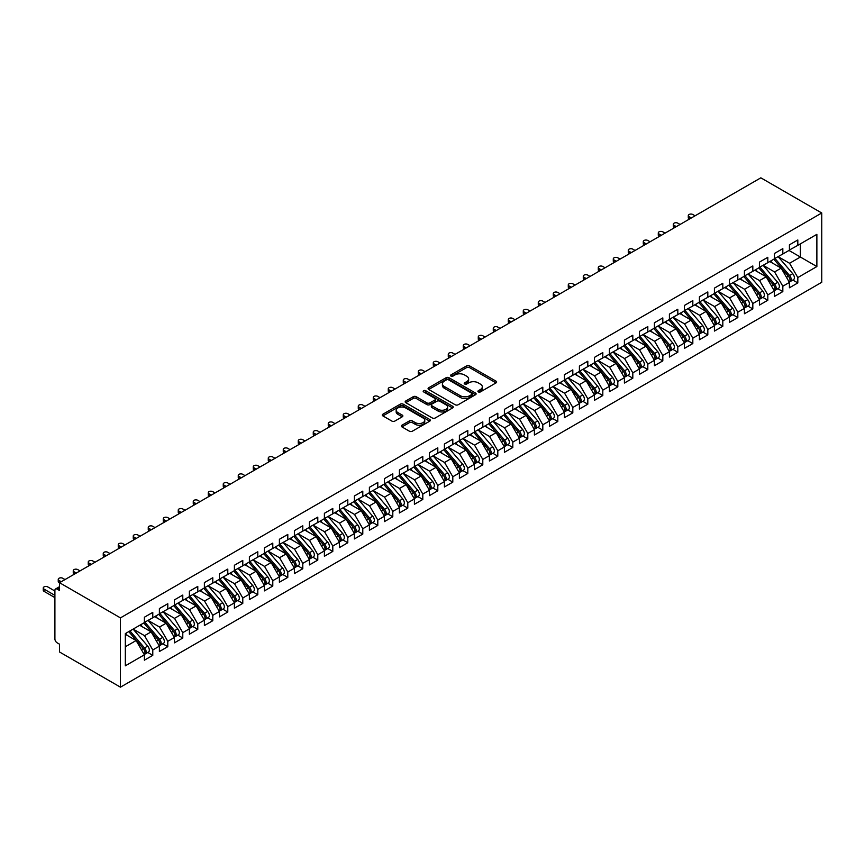 <?xml version="1.0" encoding="UTF-8"?>
<svg xmlns="http://www.w3.org/2000/svg" width="865" height="865" viewBox="0 0 865 865"><rect width="100%" height="100%" fill="white"/><g stroke="black" fill="none" stroke-linecap="round" stroke-linejoin="round"><path stroke-width="1.3" d="M478.345 391.91A1.46 0.843 0 0 0 480.41 391.91L496.056 382.871A2.087 1.2 0 0 0 496.661 382.027A2.087 1.2 0 0 0 496.056 381.173L469.544 365.873A2.087 1.2 0 0 0 466.603 365.873L450.957 374.902A1.46 0.843 0 0 0 450.535 375.496A1.46 0.843 0 0 0 450.957 376.091A1.46 0.843 0 0 0 453.022 376.091L455.044 374.923A6.661 3.849 0 0 1 464.473 374.923L466.678 376.199A6.661 3.849 0 0 1 468.625 378.924A6.661 3.849 0 0 1 466.678 381.638L464.656 382.806A1.46 0.843 0 0 0 464.224 383.4A1.46 0.843 0 0 0 464.656 383.995A1.46 0.843 0 0 0 466.711 383.995L468.743 382.827A6.661 3.849 0 0 1 478.161 382.827L480.367 384.103A6.661 3.849 0 0 1 482.324 386.828A6.661 3.849 0 0 1 480.367 389.542L478.345 390.721A1.46 0.843 0 0 0 477.923 391.315A1.46 0.843 0 0 0 478.345 391.91L478.345 390.721M401.966 425.212A2.087 1.2 0 0 0 401.349 426.056A2.087 1.2 0 0 0 401.966 426.91L409.394 431.203A2.087 1.2 0 0 0 412.346 431.203L429.721 421.168A2.087 1.2 0 0 0 430.327 420.325A2.087 1.2 0 0 0 429.721 419.471L403.22 404.171A2.087 1.2 0 0 0 400.268 404.171L382.892 414.205A2.087 1.2 0 0 0 382.287 415.049A2.087 1.2 0 0 0 382.892 415.903L391.877 421.082A2.087 1.2 0 0 0 394.818 421.082L402.257 416.789A2.087 1.2 0 0 0 402.863 415.946A2.087 1.2 0 0 0 402.257 415.092L397.803 412.519A5.568 3.211 0 0 1 396.17 410.248A5.568 3.211 0 0 1 399.608 407.274A5.568 3.211 0 0 1 405.685 407.977L423.126 418.044A5.568 3.211 0 0 1 424.758 420.325A5.568 3.211 0 0 1 421.32 423.288A5.568 3.211 0 0 1 415.254 422.596L412.346 420.92A2.087 1.2 0 0 0 409.394 420.92L401.966 425.212L401.966 426.91M760.843 177.833L821.75 212.995L120.451 617.88L59.555 582.718L760.843 177.833M455.195 404.766A2.087 1.2 0 0 0 458.136 404.766L475.512 394.732A2.087 1.2 0 0 0 476.118 393.878A2.087 1.2 0 0 0 475.512 393.034L449.011 377.735A2.087 1.2 0 0 0 446.059 377.735L428.683 387.758A2.087 1.2 0 0 0 428.078 388.612A2.087 1.2 0 0 0 428.683 389.466L455.195 404.766M424.185 392.223A1.46 0.843 0 0 1 425.667 392.429L452.59 407.966L435.236 417.979A2.087 1.2 0 0 1 432.295 417.979L405.793 402.679L405.793 400.982A2.087 1.2 0 0 0 405.177 401.836A2.087 1.2 0 0 0 405.793 402.679M405.793 400.982L413.232 396.689A2.087 1.2 0 0 1 416.173 396.689L426.921 402.895A2.087 1.2 0 0 0 429.862 402.895L434.803 400.041A2.087 1.2 0 0 0 435.409 399.197A2.087 1.2 0 0 0 434.803 398.343L423.612 391.888A1.46 0.843 0 0 1 423.18 391.294A1.46 0.843 0 0 1 424.077 390.515A1.46 0.843 0 0 1 425.667 390.699L452.611 406.247A2.087 1.2 0 0 1 453.228 407.101A2.087 1.2 0 0 1 452.611 407.956L452.611 406.247M59.555 582.718L59.555 590.514L57.155 589.13A3.179 1.838 -120 0 0 55.565 588.968A3.179 1.838 -120 0 0 54.906 590.427L54.906 638.932A3.179 1.838 -120 0 0 57.155 642.825L59.555 644.209L59.555 652.005L120.451 687.167L120.451 617.88M120.451 687.167L821.75 282.282L821.75 212.995M788.977 250.45L816.874 266.561L816.874 234.339L797.822 245.346L797.822 239.973L789.421 244.827L789.421 250.19L782.825 254.007L782.825 248.633L774.424 253.477L774.424 258.851L767.817 262.668L767.817 257.294L759.416 262.138L759.416 267.512L752.82 271.329L752.82 265.955L744.419 270.799L744.419 276.173L737.823 279.99L737.823 274.616L729.422 279.46L729.422 284.834L722.816 288.65L722.816 283.277L714.414 288.121L714.414 293.495L707.819 297.311L707.819 291.938L699.417 296.782L699.417 302.155L692.822 305.972L692.822 300.598L684.42 305.442L684.42 310.816L677.814 314.622L677.814 309.259L669.413 314.103L669.413 319.477L662.817 323.283L662.817 317.92L654.416 322.764L654.416 328.138L647.809 331.944L647.809 326.581L639.419 331.425L639.419 336.799L632.812 340.605L632.812 335.242L624.411 340.086L624.411 345.459L617.815 349.265L617.815 343.902L609.414 348.746L609.414 354.12L602.808 357.926L602.808 352.563L594.406 357.407L594.406 362.781L587.811 366.587L587.811 361.224L579.409 366.068L579.409 371.442L572.814 375.248L572.814 369.885L564.413 374.729L564.413 380.103L557.806 383.909L557.806 378.546L549.405 383.39L549.405 388.763L542.809 392.569L542.809 387.206L534.408 392.05L534.408 397.424L527.801 401.23L527.801 395.867L519.411 400.711L519.411 406.085L512.804 409.891L512.804 404.528L504.403 409.372L504.403 414.746L497.808 418.552L497.808 413.189L489.406 418.033L489.406 423.407L482.8 427.213L482.8 421.85L474.398 426.694L474.398 432.068L467.803 435.874L467.803 430.511L459.401 435.355L459.401 440.728L452.806 444.534L452.806 439.171L444.405 444.015L444.405 449.389L437.798 453.195L437.798 447.832L429.397 452.676L429.397 458.05L422.801 461.856L422.801 456.493L414.4 461.337L414.4 466.711L407.804 470.517L407.804 465.154L399.403 469.998L399.403 475.372L392.796 479.178L392.796 473.815L384.395 478.659L384.395 484.032L377.8 487.838L377.8 482.475L369.398 487.319L369.398 492.693L362.792 496.499L362.792 491.136L354.401 495.98L354.401 501.354L347.795 505.16L347.795 499.797L339.394 504.641L339.394 510.015L332.798 513.821L332.798 508.458L324.397 513.302L324.397 518.676L317.79 522.482L317.79 517.119L309.389 521.963L309.389 527.336L302.793 531.142L302.793 525.779L294.392 530.623L294.392 535.997L287.796 539.803L287.796 534.44L279.395 539.284L279.395 544.658L272.789 548.464L272.789 543.101L264.387 547.945L264.387 553.319L257.792 557.125L257.792 551.762L249.39 556.606L249.39 561.98L242.784 565.786L242.784 560.423L234.393 565.267L234.393 570.64L227.787 574.447L227.787 569.084L219.386 573.928L219.386 579.301L212.79 583.107L212.79 577.744L204.389 582.588L204.389 587.962L197.782 591.768L197.782 586.405L189.381 591.249L189.381 596.623L182.785 600.429L182.785 595.066L174.384 599.91L174.384 605.284L167.788 609.09L167.788 603.727L159.387 608.571L159.387 613.945L152.781 617.751L152.781 612.388L144.379 617.232L144.379 622.605L125.328 633.602L125.328 665.823L144.379 654.816L136.129 640.533L125.328 634.294M816.874 266.561L797.822 277.557L789.572 263.274L778.176 256.689L792.74 273.697L789.583 275.513A4.239 2.454 60 0 1 791.226 279.546A4.239 2.454 60 0 1 790.34 281.493A4.239 2.454 60 0 1 789.659 281.687M792.837 280.055L797.822 282.931L797.822 277.557M797.822 282.931L789.421 287.775L789.421 282.412L782.825 286.218L774.575 271.934L763.168 265.35L777.732 282.358L774.586 284.174A4.239 2.454 60 0 1 776.219 288.207A4.239 2.454 60 0 1 775.343 290.153A4.239 2.454 60 0 1 774.662 290.348M777.84 288.715L782.825 291.591L782.825 286.218M782.825 291.591L774.424 296.436L774.424 291.072L767.817 294.879L759.567 280.595L748.171 274.01M762.833 297.376L767.817 300.252L767.817 294.879M767.817 300.252L759.416 305.096L759.416 299.733L752.82 303.539L744.57 289.256L733.174 282.671M747.836 306.037L752.82 308.913L752.82 303.539M752.82 308.913L744.419 313.757L744.419 308.394L737.823 312.2L729.573 297.917L718.166 291.332L732.731 308.34L729.584 310.157A4.239 2.454 60 0 1 731.217 314.19A4.239 2.454 60 0 1 730.341 316.136A4.239 2.454 60 0 1 729.649 316.331M732.839 314.698L737.823 317.574L737.823 312.2M737.823 317.574L729.422 322.418L729.422 317.055L722.816 320.861L714.566 306.578L703.169 299.993M717.831 323.359L722.816 326.235L722.816 320.861M722.816 326.235L714.414 331.079L714.414 325.716L707.819 329.522L699.569 315.238L688.162 308.654L702.726 325.662L699.58 327.478A4.239 2.454 60 0 1 701.212 331.511A4.239 2.454 60 0 1 700.336 333.457A4.239 2.454 60 0 1 699.655 333.652M702.834 332.019L707.819 334.896L707.819 329.522M707.819 334.896L699.417 339.74L699.417 334.377L692.822 338.183L684.572 323.899L673.165 317.314M687.826 340.68L692.822 343.556L692.822 338.183M692.822 343.556L684.42 348.4L684.42 343.037L677.814 346.843L669.564 332.56L658.168 325.975L672.732 342.983L669.575 344.8A4.239 2.454 60 0 1 671.218 348.833A4.239 2.454 60 0 1 670.332 350.779A4.239 2.454 60 0 1 669.651 350.974M672.829 349.341L677.814 352.217L677.814 346.843M677.814 352.217L669.413 357.061L669.413 351.698L662.817 355.504L654.567 341.221L643.16 334.636M657.832 358.002L662.817 360.878L662.817 355.504M662.817 360.878L654.416 365.722L654.416 360.359L647.809 364.165L639.559 349.882L628.163 343.297L642.727 360.305L639.581 362.121A4.239 2.454 60 0 1 641.214 366.154A4.239 2.454 60 0 1 640.338 368.101A4.239 2.454 60 0 1 639.646 368.295M642.825 366.663L647.809 369.539L647.809 364.165M647.809 369.539L639.419 374.383L639.419 369.02L632.812 372.826L624.562 358.543L613.166 351.958M627.828 375.324L632.812 378.2L632.812 372.826M632.812 378.2L624.411 383.044L624.411 377.681L617.815 381.487L609.566 367.203L598.158 360.618M612.831 383.984L617.815 386.86L617.815 381.487M617.815 386.86L609.414 391.704L609.414 386.341L602.808 390.147L594.558 375.864L583.161 369.279M597.823 392.645L602.808 395.521L602.808 390.147M602.808 395.521L594.406 400.365L594.406 395.002L587.811 398.808L579.561 384.525L568.164 377.94L582.718 394.948L579.572 396.765A4.239 2.454 60 0 1 581.215 400.798A4.239 2.454 60 0 1 580.329 402.744A4.239 2.454 60 0 1 579.647 402.939M582.826 401.306L587.811 404.182L587.811 398.808M587.811 404.182L579.409 409.026L579.409 403.663L572.814 407.469L564.564 393.186L553.157 386.601M567.818 409.967L572.814 412.843L572.814 407.469M572.814 412.843L564.413 417.687L564.413 412.324L557.806 416.13L549.556 401.847L538.16 395.262L552.724 412.27L549.567 414.086A4.239 2.454 60 0 1 551.21 418.119A4.239 2.454 60 0 1 550.335 420.066A4.239 2.454 60 0 1 549.643 420.26M552.822 418.628L557.806 421.504L557.806 416.13M557.806 421.504L549.405 426.348L549.405 420.985L542.809 424.791L534.559 410.497L523.152 403.923M537.825 427.288L542.809 430.164L542.809 424.791M542.809 430.164L534.408 435.009L534.408 429.646L527.801 433.452L519.551 419.157L508.155 412.583L522.72 429.591L519.573 431.408A4.239 2.454 60 0 1 521.206 435.441A4.239 2.454 60 0 1 520.33 437.387A4.239 2.454 60 0 1 519.638 437.582M522.817 435.949L527.801 438.825L527.801 433.452M527.801 438.825L519.411 443.669L519.411 438.306L512.804 442.112L504.555 427.818L493.158 421.244L507.723 438.252L504.565 440.069A4.239 2.454 60 0 1 506.209 444.102A4.239 2.454 60 0 1 505.322 446.048A4.239 2.454 60 0 1 504.641 446.243M507.82 444.61L512.804 447.486L512.804 442.112M512.804 447.486L504.403 452.33L504.403 446.967L497.808 450.773L489.558 436.479L478.15 429.905L492.715 446.913L489.568 448.73A4.239 2.454 60 0 1 491.201 452.763A4.239 2.454 60 0 1 490.325 454.709A4.239 2.454 60 0 1 489.644 454.904M492.823 453.271L497.808 456.147L497.808 450.773M497.808 456.147L489.406 460.991L489.406 455.628L482.8 459.434L474.55 445.14L463.153 438.566L477.718 455.574L474.561 457.39A4.239 2.454 60 0 1 476.204 461.423A4.239 2.454 60 0 1 475.328 463.37A4.239 2.454 60 0 1 474.636 463.564M477.815 461.921L482.8 464.808L482.8 459.434M482.8 464.808L474.398 469.652L474.398 464.289L467.803 468.095L459.553 453.801L448.157 447.227M462.818 470.582L467.803 473.469L467.803 468.095M467.803 473.469L459.401 478.313L459.401 472.95L452.806 476.756L444.556 462.461L433.149 455.887L447.713 472.896L444.567 474.712A4.239 2.454 60 0 1 446.199 478.745A4.239 2.454 60 0 1 445.324 480.691A4.239 2.454 60 0 1 444.632 480.886M447.821 479.242L452.806 482.129L452.806 476.756M452.806 482.129L444.405 486.973L444.405 481.61L437.798 485.416L429.548 471.122L418.152 464.548M432.814 487.903L437.798 490.79L437.798 485.416M437.798 490.79L429.397 495.634L429.397 490.271L422.801 494.077L414.551 479.783L403.144 473.209L417.709 490.217L414.562 492.034A4.239 2.454 60 0 1 416.195 496.067A4.239 2.454 60 0 1 415.319 498.013A4.239 2.454 60 0 1 414.638 498.208M417.817 496.564L422.801 499.451L422.801 494.077M422.801 499.451L414.4 504.295L414.4 498.932L407.804 502.738L399.543 488.444L388.147 481.87M402.809 505.225L407.804 508.112L407.804 502.738M407.804 508.112L399.403 512.956L399.403 507.593L392.796 511.399L384.547 497.105L373.15 490.531M387.812 513.886L392.796 516.773L392.796 511.399M392.796 516.773L384.395 521.617L384.395 516.254L377.8 520.06L369.55 505.766L358.142 499.192M372.815 522.547L377.8 525.433L377.8 520.06M377.8 525.433L369.398 530.277L369.398 524.914L362.792 528.72L354.542 514.426L343.146 507.852L357.71 524.86L354.553 526.677A4.239 2.454 60 0 1 356.196 530.71A4.239 2.454 60 0 1 355.32 532.656A4.239 2.454 60 0 1 354.628 532.851M357.807 531.207L362.792 534.094L362.792 528.72M362.792 534.094L354.401 538.938L354.401 533.575L347.795 537.381L339.545 523.087L328.149 516.513M342.81 539.868L347.795 542.755L347.795 537.381M347.795 542.755L339.394 547.599L339.394 542.236L332.798 546.042L324.548 531.748L313.141 525.174L327.705 542.182L324.559 543.999A4.239 2.454 60 0 1 326.192 548.032A4.239 2.454 60 0 1 325.316 549.978A4.239 2.454 60 0 1 324.624 550.172M327.813 548.529L332.798 551.416L332.798 546.042M332.798 551.416L324.397 556.26L324.397 550.897L317.79 554.703L309.54 540.409L298.144 533.835M312.806 557.19L317.79 560.077L317.79 554.703M317.79 560.077L309.389 564.921L309.389 559.558L302.793 563.364L294.543 549.07L283.136 542.496L297.701 559.504L294.554 561.32A4.239 2.454 60 0 1 296.198 565.353A4.239 2.454 60 0 1 295.311 567.299A4.239 2.454 60 0 1 294.63 567.494M297.809 565.851L302.793 568.738L302.793 563.364M302.793 568.738L294.392 573.582L294.392 568.218L287.796 572.024L279.546 557.73L268.139 551.156M282.801 574.511L287.796 577.398L287.796 572.024M287.796 577.398L279.395 582.242L279.395 576.879L272.789 580.685L264.539 566.391L253.142 559.817L267.707 576.825L264.549 578.642A4.239 2.454 60 0 1 266.193 582.675A4.239 2.454 60 0 1 265.317 584.61A4.239 2.454 60 0 1 264.625 584.816M267.804 583.172L272.789 586.059L272.789 580.685M272.789 586.059L264.387 590.903L264.387 585.54L257.792 589.346L249.542 575.052L238.135 568.478L252.699 585.486L249.553 587.303A4.239 2.454 60 0 1 251.185 591.336A4.239 2.454 60 0 1 250.309 593.271A4.239 2.454 60 0 1 249.628 593.476M252.807 591.833L257.792 594.72L257.792 589.346M257.792 594.72L249.39 599.564L249.39 594.201L242.784 598.007L234.534 583.713L223.138 577.139M237.799 600.494L242.784 603.381L242.784 598.007M242.784 603.381L234.393 608.225L234.393 602.862L227.787 606.668L219.537 592.374L208.141 585.8L222.705 602.808L219.548 604.624A4.239 2.454 60 0 1 221.191 608.657A4.239 2.454 60 0 1 220.305 610.593A4.239 2.454 60 0 1 219.624 610.798M222.802 609.155L227.787 612.042L227.787 606.668M227.787 612.042L219.386 616.886L219.386 611.512L212.79 615.329L204.54 601.034L193.133 594.46L207.697 611.468L204.551 613.285A4.239 2.454 60 0 1 206.184 617.318A4.239 2.454 60 0 1 205.308 619.254A4.239 2.454 60 0 1 204.627 619.459M207.805 617.815L212.79 620.702L212.79 615.329M212.79 620.702L204.389 625.546L204.389 620.173L197.782 623.989L189.532 609.695L178.136 603.121L192.7 620.129L189.543 621.946A4.239 2.454 60 0 1 191.187 625.979A4.239 2.454 60 0 1 190.311 627.914A4.239 2.454 60 0 1 189.619 628.12M192.798 626.476L197.782 629.363L197.782 623.989M197.782 629.363L189.381 634.207L189.381 628.833L182.785 632.65L174.535 618.356L163.139 611.771M177.801 635.137L182.785 638.024L182.785 632.65M182.785 638.024L174.384 642.868L174.384 637.494L167.788 641.311L159.538 627.017L148.131 620.432M162.804 643.798L167.788 646.685L167.788 641.311M167.788 646.685L159.387 651.529L159.387 646.155L152.781 649.972L144.531 635.678L133.134 629.093M147.796 652.459L152.781 655.346L152.781 649.972M152.781 655.346L144.379 660.19L144.379 654.816M144.379 622.432L152.781 617.751M125.328 646.771L136.129 640.533M159.387 613.772L167.788 609.09M144.531 635.678L151.137 631.872L139.73 625.287M159.387 646.155L151.137 631.872M174.384 605.111L182.785 600.429M159.538 627.017L166.134 623.211L154.738 616.626M174.384 637.494L166.134 623.211M189.381 596.45L197.782 591.768M174.535 618.356L181.131 614.55L169.735 607.965M189.381 628.833L181.131 614.55M204.389 587.789L212.79 583.107M189.532 609.695L196.139 605.889L184.732 599.304M204.389 620.173L196.139 605.889M219.386 579.128L227.787 574.447M204.54 601.034L211.136 597.228L199.739 590.644M219.386 611.512L211.136 597.228M234.393 570.468L242.784 565.786M219.537 592.374L226.133 588.568L214.736 581.983M234.393 602.862L226.133 588.568M249.39 561.807L257.792 557.125M234.534 583.713L241.14 579.907L229.733 573.322M249.39 594.201L241.14 579.907M264.387 553.146L272.789 548.464M249.542 575.052L256.137 571.246L244.741 564.661M264.387 585.54L256.137 571.246M279.395 544.485L287.796 539.803M264.539 566.391L271.145 562.585L259.738 556M279.395 576.879L271.145 562.585M294.392 535.824L302.793 531.142M279.546 557.73L286.142 553.924L274.746 547.34M294.392 568.218L286.142 553.924M309.389 527.163L317.79 522.482M294.543 549.07L301.139 545.264L289.743 538.679M309.389 559.558L301.139 545.264M324.397 518.503L332.798 513.821M309.54 540.409L316.147 536.603L304.739 530.018M324.397 550.897L316.147 536.603M339.394 509.842L347.795 505.16M324.548 531.748L331.144 527.942L319.747 521.357M339.394 542.236L331.144 527.942M354.401 501.181L362.792 496.499M339.545 523.087L346.141 519.281L334.744 512.696M354.401 533.575L346.141 519.281M369.398 492.52L377.8 487.838M354.542 514.426L361.148 510.62L349.741 504.036M369.398 524.914L361.148 510.62M384.395 483.859L392.796 479.178M369.55 505.766L376.145 501.96L364.749 495.375M384.395 516.254L376.145 501.96M399.403 475.199L407.804 470.517M384.547 497.105L391.153 493.299L379.746 486.714M399.403 507.593L391.153 493.299M414.4 466.538L422.801 461.856M399.543 488.444L406.15 484.638L394.754 478.053M414.4 498.932L406.15 484.638M429.397 457.877L437.798 453.195M414.551 479.783L421.147 475.977L409.75 469.392M429.397 490.271L421.147 475.977M444.405 449.216L452.806 444.534M429.548 471.122L436.155 467.316L424.747 460.731M444.405 481.61L436.155 467.316M459.401 440.555L467.803 435.874M444.556 462.461L451.152 458.655L439.755 452.071M459.401 472.95L451.152 458.655M474.398 431.894L482.8 427.213M459.553 453.801L466.149 449.995L454.752 443.41M474.398 464.289L466.149 449.995M489.406 423.234L497.808 418.552M474.55 445.14L481.156 441.334L469.749 434.749M489.406 455.628L481.156 441.334M504.403 414.573L512.804 409.891M489.558 436.479L496.153 432.673L484.757 426.088M504.403 446.967L496.153 432.673M519.411 405.912L527.801 401.23M504.555 427.818L511.161 424.012L499.754 417.427M519.411 438.306L511.161 424.012M534.408 397.251L542.809 392.569M519.551 419.157L526.158 415.351L514.751 408.767M534.408 429.646L526.158 415.351M549.405 388.59L557.806 383.909M534.559 410.497L541.155 406.691L529.758 400.106M549.405 420.985L541.155 406.691M564.413 379.93L572.814 375.248M549.556 401.847L556.163 398.03L544.755 391.445M564.413 412.324L556.163 398.03M579.409 371.269L587.811 366.587M564.564 393.186L571.159 389.369L559.763 382.784M579.409 403.663L571.159 389.369M594.406 362.608L602.808 357.926M579.561 384.525L586.156 380.708L574.76 374.123M594.406 395.002L586.156 380.708M609.414 353.947L617.815 349.265M594.558 375.864L601.164 372.047L589.757 365.463M609.414 386.341L601.164 372.047M624.411 345.286L632.812 340.605M609.566 367.203L616.161 363.387L604.765 356.802M624.411 377.681L616.161 363.387M639.419 336.626L647.809 331.944M624.562 358.543L631.158 354.726L619.762 348.141M639.419 369.02L631.158 354.726M654.416 327.965L662.817 323.283M639.559 349.882L646.166 346.065L634.759 339.48M654.416 360.359L646.166 346.065M669.413 319.304L677.814 314.622M654.567 341.221L661.163 337.404L649.766 330.819M669.413 351.698L661.163 337.404M684.42 310.643L692.822 305.972M669.564 332.56L676.171 328.743L664.763 322.158M684.42 343.037L676.171 328.743M699.417 301.982L707.819 297.311M684.572 323.899L691.167 320.082L679.771 313.498M699.417 334.377L691.167 320.082M714.414 293.321L722.816 288.65M699.569 315.238L706.164 311.422L694.768 304.837M714.414 325.716L706.164 311.422M729.422 284.661L737.823 279.99M714.566 306.578L721.172 302.761L709.765 296.176M729.422 317.055L721.172 302.761M744.419 276L752.82 271.329M729.573 297.917L736.169 294.1L724.773 287.515M744.419 308.394L736.169 294.1M759.416 267.339L767.817 262.668M744.57 289.256L751.166 285.439L739.77 278.854M759.416 299.733L751.166 285.439M774.424 258.678L782.825 254.007M759.567 280.595L766.174 276.778L754.767 270.194M774.424 291.072L766.174 276.778M789.421 250.017L797.822 245.346M789.572 263.274L800.374 257.035L800.374 243.865L816.874 234.339M774.575 271.934L781.171 268.118L769.774 261.533M789.421 282.412L781.171 268.118M478.929 392.115L480.367 391.283A6.661 3.849 0 0 0 482.324 388.558L482.324 386.828M468.625 378.924L468.625 380.654A6.661 3.849 0 0 1 466.678 383.368L465.229 384.201M496.023 382.892L469.544 367.603A2.087 1.2 0 0 0 466.603 367.603L451.541 376.297M475.48 394.754L449.011 379.465A2.087 1.2 0 0 0 446.059 379.465L428.716 389.477M471.825 394.472A1.46 0.843 0 0 0 472.258 393.878A1.46 0.843 0 0 0 471.825 393.283L448.567 379.854A1.46 0.843 0 0 0 446.502 379.854L444.372 381.087A6.661 3.849 0 0 0 442.415 383.811A6.661 3.849 0 0 0 444.372 386.525L460.267 395.705A6.661 3.849 0 0 0 469.695 395.705L471.825 394.472L471.825 396.213A1.46 0.843 0 0 0 472.258 395.619L472.258 393.878M442.415 383.811L442.415 385.541A6.661 3.849 0 0 0 444.372 388.266L444.372 386.525M471.825 396.213L469.695 397.446A6.661 3.849 0 0 1 460.267 397.446L444.372 388.266M405.815 402.701L413.232 398.419L413.232 396.689M435.409 399.197L435.409 400.928A2.087 1.2 0 0 1 434.803 401.782L429.862 404.625A2.087 1.2 0 0 1 426.921 404.625L416.173 398.419A2.087 1.2 0 0 0 413.232 398.419M438.079 409.329A5.568 3.211 0 0 0 444.145 410.032A5.568 3.211 0 0 0 447.583 407.058A5.568 3.211 0 0 0 445.951 404.788L439.809 401.241A2.087 1.2 0 0 0 436.857 401.241L431.927 404.085A2.087 1.2 0 0 0 431.321 404.939A2.087 1.2 0 0 0 431.927 405.782L438.079 409.329L438.079 411.07A5.568 3.211 0 0 0 444.145 411.762A5.568 3.211 0 0 0 447.583 408.788L447.583 407.058M431.321 404.939L431.321 406.669A2.087 1.2 0 0 0 431.927 407.512L431.927 405.782M438.079 411.07L431.927 407.512M424.758 420.325L424.758 422.055A5.568 3.211 0 0 1 421.32 425.029A5.568 3.211 0 0 1 415.254 424.326L412.346 422.65A2.087 1.2 0 0 0 409.394 422.65L401.987 426.921M396.17 410.248L396.17 411.978A5.568 3.211 0 0 0 397.803 414.249L397.803 412.519M402.225 416.811L397.803 414.249M429.689 421.19L403.22 405.901A2.087 1.2 0 0 0 400.268 405.901L382.925 415.914M790.34 281.493L793.497 279.676A4.239 2.454 -120 0 0 794.373 277.73A4.239 2.454 -120 0 0 792.74 273.697M773.807 259.208L788.383 276.205A4.239 2.454 60 0 1 790.026 280.238A4.239 2.454 60 0 1 789.248 282.12M689.07 216.672L689.07 218.931A2.649 1.535 180 0 1 688.291 217.839L688.291 215.59A2.649 1.535 0 0 0 689.07 216.672L691.319 217.969M695.071 215.807L692.822 214.509A2.649 1.535 0 0 0 689.924 214.174A2.649 1.535 0 0 0 688.291 215.59M772.38 263.047L770.65 261.025M775.008 258.516L789.583 275.513M775.343 290.153L778.489 288.337A4.239 2.454 -120 0 0 779.376 286.391A4.239 2.454 -120 0 0 777.732 282.358M758.8 267.869L773.386 284.866A4.239 2.454 60 0 1 775.018 288.899A4.239 2.454 60 0 1 774.251 290.781M674.062 225.333L674.062 227.592A2.649 1.535 180 0 1 673.294 226.5L673.294 224.251A2.649 1.535 0 0 0 674.062 225.333L676.311 226.63M680.063 224.468L677.814 223.17A2.649 1.535 0 0 0 674.927 222.835A2.649 1.535 0 0 0 673.294 224.251M757.383 271.707L755.653 269.685M760 267.177L774.586 284.174M745.003 275.838L759.578 292.835A4.239 2.454 60 0 1 761.222 296.868A4.239 2.454 60 0 1 760.346 298.814L763.492 296.998A4.239 2.454 -120 0 0 764.368 295.052A4.239 2.454 -120 0 0 762.735 291.018L748.149 274.021M760.346 298.814A4.239 2.454 60 0 1 759.654 299.009M743.803 276.53L758.378 293.527A4.239 2.454 60 0 1 760.021 297.56A4.239 2.454 60 0 1 759.254 299.431M659.065 233.993L659.065 236.253A2.649 1.535 180 0 1 658.287 235.161L658.287 232.912A2.649 1.535 0 0 0 659.065 233.993L661.314 235.291M665.066 233.128L662.817 231.831A2.649 1.535 0 0 0 659.93 231.496A2.649 1.535 0 0 0 658.287 232.912M742.375 280.368L740.645 278.346M729.995 284.499L744.581 301.496A4.239 2.454 60 0 1 746.225 305.529A4.239 2.454 60 0 1 745.338 307.475L748.495 305.659A4.239 2.454 -120 0 0 749.371 303.712A4.239 2.454 -120 0 0 747.728 299.679L733.152 282.682M745.338 307.475A4.239 2.454 60 0 1 744.657 307.67M728.795 285.19L743.381 302.188A4.239 2.454 60 0 1 745.024 306.221A4.239 2.454 60 0 1 744.246 308.091M644.068 242.654L644.068 244.914A2.649 1.535 180 0 1 643.29 243.822L643.29 241.573A2.649 1.535 0 0 0 644.068 242.654L646.317 243.952M650.069 241.789L647.809 240.492A2.649 1.535 0 0 0 644.922 240.156A2.649 1.535 0 0 0 643.29 241.573M727.379 289.029L725.649 287.007M730.341 316.136L733.488 314.319A4.239 2.454 -120 0 0 734.374 312.373A4.239 2.454 -120 0 0 732.731 308.34M713.798 293.851L728.384 310.849A4.239 2.454 60 0 1 730.017 314.882A4.239 2.454 60 0 1 729.249 316.752M629.06 251.315L629.06 253.575A2.649 1.535 180 0 1 628.282 252.483L628.282 250.234A2.649 1.535 0 0 0 629.06 251.315L631.309 252.612M635.061 250.45L632.812 249.152A2.649 1.535 0 0 0 629.925 248.817A2.649 1.535 0 0 0 628.282 250.234M712.382 297.69L710.652 295.668M714.998 293.159L729.584 310.157M700.001 301.82L714.577 318.817A4.239 2.454 60 0 1 716.22 322.85A4.239 2.454 60 0 1 715.344 324.797L718.491 322.98A4.239 2.454 -120 0 0 719.366 321.034A4.239 2.454 -120 0 0 717.734 317.001L703.148 300.004M715.344 324.797A4.239 2.454 60 0 1 714.652 324.991M698.801 302.512L713.376 319.509A4.239 2.454 60 0 1 715.02 323.542A4.239 2.454 60 0 1 714.252 325.413M614.063 259.976L614.063 262.236A2.649 1.535 180 0 1 613.285 261.144L613.285 258.894A2.649 1.535 0 0 0 614.063 259.976L616.312 261.273M620.064 259.111L617.815 257.813A2.649 1.535 0 0 0 614.918 257.478A2.649 1.535 0 0 0 613.285 258.894M697.374 306.351L695.644 304.329M700.336 333.457L703.494 331.641A4.239 2.454 -120 0 0 704.37 329.695A4.239 2.454 -120 0 0 702.726 325.662M683.793 311.173L698.379 328.17A4.239 2.454 60 0 1 700.012 332.203A4.239 2.454 60 0 1 699.244 334.074M599.067 268.637L599.067 270.896A2.649 1.535 180 0 1 598.288 269.804L598.288 267.555A2.649 1.535 0 0 0 599.067 268.637L601.316 269.934M605.057 267.772L602.808 266.474A2.649 1.535 0 0 0 599.921 266.139A2.649 1.535 0 0 0 598.288 267.555M682.377 315.011L680.647 312.989M684.994 310.481L699.58 327.478M669.997 319.142L684.583 336.139A4.239 2.454 60 0 1 686.215 340.172A4.239 2.454 60 0 1 685.34 342.118L688.486 340.302A4.239 2.454 -120 0 0 689.362 338.356A4.239 2.454 -120 0 0 687.729 334.322L673.143 317.325M685.34 342.118A4.239 2.454 60 0 1 684.648 342.313M668.796 319.834L683.382 336.831A4.239 2.454 60 0 1 685.015 340.864A4.239 2.454 60 0 1 684.247 342.735M584.059 277.297L584.059 279.557A2.649 1.535 180 0 1 583.28 278.465L583.28 276.216A2.649 1.535 0 0 0 584.059 277.297L586.308 278.595M590.06 276.432L587.811 275.135A2.649 1.535 0 0 0 584.924 274.8A2.649 1.535 0 0 0 583.28 276.216M667.38 323.672L665.65 321.65M670.332 350.779L673.489 348.963A4.239 2.454 -120 0 0 674.365 347.016A4.239 2.454 -120 0 0 672.732 342.983M653.799 328.495L668.375 345.492A4.239 2.454 60 0 1 670.018 349.525A4.239 2.454 60 0 1 669.24 351.395M569.062 285.958L569.062 288.218A2.649 1.535 180 0 1 568.283 287.126L568.283 284.877A2.649 1.535 0 0 0 569.062 285.958L571.311 287.256M575.063 285.093L572.814 283.796A2.649 1.535 0 0 0 569.916 283.461A2.649 1.535 0 0 0 568.283 284.877M652.372 332.333L650.642 330.311M655 327.803L669.575 344.8M639.992 336.463L654.578 353.461A4.239 2.454 60 0 1 656.211 357.494A4.239 2.454 60 0 1 655.335 359.44L658.481 357.623A4.239 2.454 -120 0 0 659.368 355.677A4.239 2.454 -120 0 0 657.724 351.644L643.149 334.647M655.335 359.44A4.239 2.454 60 0 1 654.654 359.635M638.792 337.155L653.378 354.153A4.239 2.454 60 0 1 655.01 358.186A4.239 2.454 60 0 1 654.243 360.056M554.054 294.619L554.054 296.879A2.649 1.535 180 0 1 553.286 295.787L553.286 293.538A2.649 1.535 0 0 0 554.054 294.619L556.303 295.917M560.055 293.754L557.806 292.457A2.649 1.535 0 0 0 554.919 292.121A2.649 1.535 0 0 0 553.286 293.538M637.375 340.994L635.645 338.972M640.338 368.101L643.484 366.284A4.239 2.454 -120 0 0 644.36 364.338A4.239 2.454 -120 0 0 642.727 360.305M623.795 345.816L638.381 362.813A4.239 2.454 60 0 1 640.014 366.846A4.239 2.454 60 0 1 639.246 368.717M539.057 303.28L539.057 305.529A2.649 1.535 180 0 1 538.279 304.448L538.279 302.199A2.649 1.535 0 0 0 539.057 303.28L541.306 304.577M545.058 302.415L542.809 301.117A2.649 1.535 0 0 0 539.922 300.782A2.649 1.535 0 0 0 538.279 302.199M622.368 349.655L620.648 347.633M624.995 345.124L639.581 362.121M609.987 353.785L624.573 370.782A4.239 2.454 60 0 1 626.217 374.815A4.239 2.454 60 0 1 625.33 376.762L628.487 374.945A4.239 2.454 -120 0 0 629.363 372.999A4.239 2.454 -120 0 0 627.72 368.966L613.144 351.969M625.33 376.762A4.239 2.454 60 0 1 624.649 376.956M608.787 354.477L623.373 371.474A4.239 2.454 60 0 1 625.017 375.507A4.239 2.454 60 0 1 624.238 377.378M524.06 311.941L524.06 314.19A2.649 1.535 180 0 1 523.282 313.108L523.282 310.859A2.649 1.535 0 0 0 524.06 311.941L526.309 313.238M530.061 311.076L527.801 309.778A2.649 1.535 0 0 0 524.914 309.443A2.649 1.535 0 0 0 523.282 310.859M607.371 358.315L605.641 356.293M594.99 362.446L609.576 379.443A4.239 2.454 60 0 1 611.209 383.476A4.239 2.454 60 0 1 610.333 385.422L613.48 383.595A4.239 2.454 -120 0 0 614.366 381.66A4.239 2.454 -120 0 0 612.723 377.627L598.137 360.629M610.333 385.422A4.239 2.454 60 0 1 609.641 385.617M593.79 363.138L608.376 380.135A4.239 2.454 60 0 1 610.009 384.168A4.239 2.454 60 0 1 609.241 386.039M509.053 320.601L509.053 322.85A2.649 1.535 180 0 1 508.274 321.769L508.274 319.52A2.649 1.535 0 0 0 509.053 320.601L511.302 321.899M515.053 319.736L512.804 318.439A2.649 1.535 0 0 0 509.918 318.104A2.649 1.535 0 0 0 508.274 319.52M592.374 366.976L590.644 364.954M579.993 371.107L594.569 388.104A4.239 2.454 60 0 1 596.212 392.137A4.239 2.454 60 0 1 595.336 394.083L598.483 392.256A4.239 2.454 -120 0 0 599.359 390.32A4.239 2.454 -120 0 0 597.726 386.287L583.14 369.29M595.336 394.083A4.239 2.454 60 0 1 594.644 394.278M578.793 371.799L593.368 388.796A4.239 2.454 60 0 1 595.012 392.829A4.239 2.454 60 0 1 594.244 394.7M494.056 329.262L494.056 331.511A2.649 1.535 180 0 1 493.277 330.43L493.277 328.181A2.649 1.535 0 0 0 494.056 329.262L496.305 330.56M500.057 328.397L497.808 327.1A2.649 1.535 0 0 0 494.91 326.765A2.649 1.535 0 0 0 493.277 328.181M577.366 375.637L575.636 373.615M580.329 402.744L583.486 400.917A4.239 2.454 -120 0 0 584.362 398.981A4.239 2.454 -120 0 0 582.718 394.948M563.785 380.459L578.371 397.457A4.239 2.454 60 0 1 580.015 401.49A4.239 2.454 60 0 1 579.236 403.36M479.059 337.923L479.059 340.172A2.649 1.535 180 0 1 478.28 339.091L478.28 336.842A2.649 1.535 0 0 0 479.059 337.923L481.308 339.221M485.049 337.058L482.8 335.761A2.649 1.535 0 0 0 479.913 335.425A2.649 1.535 0 0 0 478.28 336.842M562.369 384.298L560.639 382.276M564.986 379.767L579.572 396.765M549.989 388.428L564.575 405.425A4.239 2.454 60 0 1 566.207 409.459A4.239 2.454 60 0 1 565.332 411.405L568.478 409.578A4.239 2.454 -120 0 0 569.365 407.642A4.239 2.454 -120 0 0 567.721 403.609L553.135 386.612M565.332 411.405A4.239 2.454 60 0 1 564.64 411.599M548.788 389.12L563.375 406.118A4.239 2.454 60 0 1 565.007 410.151A4.239 2.454 60 0 1 564.24 412.021M464.051 346.584L464.051 348.833A2.649 1.535 180 0 1 463.272 347.752L463.272 345.503A2.649 1.535 0 0 0 464.051 346.584L466.3 347.881M470.052 345.719L467.803 344.421A2.649 1.535 0 0 0 464.916 344.086A2.649 1.535 0 0 0 463.272 345.503M547.372 392.959L545.642 390.937M550.335 420.066L553.481 418.238A4.239 2.454 -120 0 0 554.357 416.303A4.239 2.454 -120 0 0 552.724 412.27M533.792 397.781L548.367 414.778A4.239 2.454 60 0 1 550.01 418.811A4.239 2.454 60 0 1 549.243 420.682M449.054 355.245L449.054 357.494A2.649 1.535 180 0 1 448.275 356.412L448.275 354.163A2.649 1.535 0 0 0 449.054 355.245L451.303 356.542M455.055 354.38L452.806 353.082A2.649 1.535 0 0 0 449.908 352.747A2.649 1.535 0 0 0 448.275 354.163M532.364 401.62L530.634 399.598M534.992 397.089L549.567 414.086M519.984 405.75L534.57 422.747A4.239 2.454 60 0 1 536.203 426.78A4.239 2.454 60 0 1 535.327 428.726L538.473 426.899A4.239 2.454 -120 0 0 539.36 424.964A4.239 2.454 -120 0 0 537.716 420.931L523.141 403.933M535.327 428.726A4.239 2.454 60 0 1 534.646 428.921M518.784 406.442L533.37 423.439A4.239 2.454 60 0 1 535.003 427.472A4.239 2.454 60 0 1 534.235 429.343M434.046 363.906L434.046 366.154A2.649 1.535 180 0 1 433.279 365.073L433.279 362.824A2.649 1.535 0 0 0 434.046 363.906L436.295 365.203M440.047 363.041L437.798 361.743A2.649 1.535 0 0 0 434.911 361.408A2.649 1.535 0 0 0 433.279 362.824M517.367 410.28L515.637 408.258M520.33 437.387L523.476 435.56A4.239 2.454 -120 0 0 524.352 433.625A4.239 2.454 -120 0 0 522.72 429.591M503.787 415.103L518.373 432.1A4.239 2.454 60 0 1 520.006 436.133A4.239 2.454 60 0 1 519.238 438.004M419.049 372.566L419.049 374.815A2.649 1.535 180 0 1 418.271 373.734L418.271 371.485A2.649 1.535 0 0 0 419.049 372.566L421.298 373.864M425.05 371.701L422.801 370.404A2.649 1.535 0 0 0 419.914 370.069A2.649 1.535 0 0 0 418.271 371.485M502.36 418.941L500.64 416.919M504.987 414.411L519.573 431.408M505.322 446.048L508.479 444.221A4.239 2.454 -120 0 0 509.355 442.285A4.239 2.454 -120 0 0 507.723 438.252M488.79 423.764L503.365 440.761A4.239 2.454 60 0 1 505.009 444.794A4.239 2.454 60 0 1 504.23 446.664M404.052 381.227L404.052 383.476A2.649 1.535 180 0 1 403.274 382.395L403.274 380.146A2.649 1.535 0 0 0 404.052 381.227L406.301 382.525M410.053 380.362L407.804 379.065A2.649 1.535 0 0 0 404.907 378.729A2.649 1.535 0 0 0 403.274 380.146M487.363 427.602L485.633 425.58M489.99 423.072L504.565 440.069M490.325 454.709L493.472 452.882A4.239 2.454 -120 0 0 494.358 450.946A4.239 2.454 -120 0 0 492.715 446.913M473.782 432.424L488.368 449.422A4.239 2.454 60 0 1 490.001 453.455A4.239 2.454 60 0 1 489.233 455.325M389.045 389.888L389.045 392.137A2.649 1.535 180 0 1 388.266 391.056L388.266 388.807A2.649 1.535 0 0 0 389.045 389.888L391.294 391.185M395.046 389.023L392.796 387.725A2.649 1.535 0 0 0 389.91 387.39A2.649 1.535 0 0 0 388.266 388.807M472.366 436.263L470.636 434.241M474.982 431.732L489.568 448.73M475.328 463.37L478.475 461.542A4.239 2.454 -120 0 0 479.351 459.607A4.239 2.454 -120 0 0 477.718 455.574M458.785 441.085L473.36 458.082A4.239 2.454 60 0 1 475.004 462.115A4.239 2.454 60 0 1 474.236 463.986M374.048 398.549L374.048 400.798A2.649 1.535 180 0 1 373.269 399.716L373.269 397.468A2.649 1.535 0 0 0 374.048 398.549L376.297 399.846M380.049 397.684L377.8 396.386A2.649 1.535 0 0 0 374.913 396.051A2.649 1.535 0 0 0 373.269 397.468M457.358 444.924L455.628 442.902M459.985 440.393L474.561 457.39M444.978 449.054L459.564 466.051A4.239 2.454 60 0 1 461.207 470.084A4.239 2.454 60 0 1 460.321 472.031L463.478 470.203A4.239 2.454 -120 0 0 464.354 468.268A4.239 2.454 -120 0 0 462.71 464.235L448.135 447.237M460.321 472.031A4.239 2.454 60 0 1 459.639 472.225M443.777 449.746L458.364 466.743A4.239 2.454 60 0 1 460.007 470.776A4.239 2.454 60 0 1 459.229 472.647M359.051 407.21L359.051 409.459A2.649 1.535 180 0 1 358.272 408.377L358.272 406.128A2.649 1.535 0 0 0 359.051 407.21L361.3 408.507M365.041 406.345L362.792 405.047A2.649 1.535 0 0 0 359.905 404.712A2.649 1.535 0 0 0 358.272 406.128M442.361 453.584L440.631 451.562M445.324 480.691L448.47 478.864A4.239 2.454 -120 0 0 449.357 476.929A4.239 2.454 -120 0 0 447.713 472.896M428.781 458.407L443.367 475.404A4.239 2.454 60 0 1 444.999 479.437A4.239 2.454 60 0 1 444.232 481.308M344.043 415.87L344.043 418.119A2.649 1.535 180 0 1 343.264 417.038L343.264 414.789A2.649 1.535 0 0 0 344.043 415.87L346.292 417.168M350.044 415.005L347.795 413.708A2.649 1.535 0 0 0 344.908 413.373A2.649 1.535 0 0 0 343.264 414.789M427.364 462.245L425.634 460.223M429.981 457.715L444.567 474.712M414.984 466.376L429.559 483.373A4.239 2.454 60 0 1 431.203 487.406A4.239 2.454 60 0 1 430.327 489.352L433.473 487.525A4.239 2.454 -120 0 0 434.349 485.589A4.239 2.454 -120 0 0 432.716 481.556L418.13 464.559M430.327 489.352A4.239 2.454 60 0 1 429.635 489.547M413.784 467.068L428.359 484.065A4.239 2.454 60 0 1 430.002 488.098A4.239 2.454 60 0 1 429.235 489.968M329.046 424.531L329.046 426.78A2.649 1.535 180 0 1 328.268 425.699L328.268 423.45A2.649 1.535 0 0 0 329.046 424.531L331.295 425.829M335.047 423.666L332.798 422.369A2.649 1.535 0 0 0 329.9 422.034A2.649 1.535 0 0 0 328.268 423.45M412.356 470.906L410.626 468.884M415.319 498.013L418.476 496.186A4.239 2.454 -120 0 0 419.352 494.25A4.239 2.454 -120 0 0 417.709 490.217M398.776 475.728L413.362 492.726A4.239 2.454 60 0 1 414.995 496.759A4.239 2.454 60 0 1 414.227 498.629M314.038 433.192L314.038 435.441A2.649 1.535 180 0 1 313.271 434.36L313.271 432.111A2.649 1.535 0 0 0 314.038 433.192L316.298 434.489M320.039 432.327L317.79 431.029A2.649 1.535 0 0 0 314.903 430.694A2.649 1.535 0 0 0 313.271 432.111M397.359 479.567L395.629 477.545M399.976 475.036L414.562 492.034M384.979 483.697L399.565 500.694A4.239 2.454 60 0 1 401.198 504.728A4.239 2.454 60 0 1 400.322 506.674L403.468 504.846A4.239 2.454 -120 0 0 404.344 502.911A4.239 2.454 -120 0 0 402.712 498.878L388.125 481.881M400.322 506.674A4.239 2.454 60 0 1 399.63 506.868M383.779 484.389L398.365 501.386A4.239 2.454 60 0 1 399.998 505.42A4.239 2.454 60 0 1 399.23 507.29M299.041 441.853L299.041 444.102A2.649 1.535 180 0 1 298.263 443.021L298.263 440.772A2.649 1.535 0 0 0 299.041 441.853L301.29 443.15M305.042 440.988L302.793 439.69A2.649 1.535 0 0 0 299.906 439.355A2.649 1.535 0 0 0 298.263 440.772M382.362 488.228L380.632 486.206M369.982 492.358L384.557 509.355A4.239 2.454 60 0 1 386.201 513.388A4.239 2.454 60 0 1 385.314 515.335L388.471 513.507A4.239 2.454 -120 0 0 389.347 511.572A4.239 2.454 -120 0 0 387.715 507.539L373.129 490.542M385.314 515.335A4.239 2.454 60 0 1 384.633 515.529M368.782 493.05L383.357 510.047A4.239 2.454 60 0 1 385.001 514.08A4.239 2.454 60 0 1 384.222 515.951M284.044 450.514L284.044 452.763A2.649 1.535 180 0 1 283.266 451.681L283.266 449.432A2.649 1.535 0 0 0 284.044 450.514L286.293 451.811M290.045 449.649L287.796 448.351A2.649 1.535 0 0 0 284.899 448.016A2.649 1.535 0 0 0 283.266 449.432M367.355 496.888L365.625 494.867M354.974 501.019L369.56 518.016A4.239 2.454 60 0 1 371.193 522.049A4.239 2.454 60 0 1 370.317 523.995L373.464 522.168A4.239 2.454 -120 0 0 374.35 520.233A4.239 2.454 -120 0 0 372.707 516.2L358.132 499.202M370.317 523.995A4.239 2.454 60 0 1 369.636 524.19M353.774 501.711L368.36 518.708A4.239 2.454 60 0 1 369.993 522.741A4.239 2.454 60 0 1 369.225 524.612M269.037 459.174L269.037 461.423A2.649 1.535 180 0 1 268.269 460.342L268.269 458.093A2.649 1.535 0 0 0 269.037 459.174L271.286 460.472M275.038 458.309L272.789 457.012A2.649 1.535 0 0 0 269.902 456.677A2.649 1.535 0 0 0 268.269 458.093M352.358 505.549L350.628 503.527M355.32 532.656L358.467 530.829A4.239 2.454 -120 0 0 359.343 528.893A4.239 2.454 -120 0 0 357.71 524.86M338.777 510.372L353.353 527.369A4.239 2.454 60 0 1 354.996 531.402A4.239 2.454 60 0 1 354.228 533.273M254.04 467.835L254.04 470.084A2.649 1.535 180 0 1 253.261 469.003L253.261 466.754A2.649 1.535 0 0 0 254.04 467.835L256.289 469.133M260.041 466.97L257.792 465.673A2.649 1.535 0 0 0 254.905 465.338A2.649 1.535 0 0 0 253.261 466.754M337.35 514.21L335.62 512.188M339.977 509.68L354.553 526.677M324.97 518.34L339.556 535.338A4.239 2.454 60 0 1 341.199 539.371A4.239 2.454 60 0 1 340.313 541.317L343.47 539.49A4.239 2.454 -120 0 0 344.346 537.554A4.239 2.454 -120 0 0 342.702 533.521L328.127 516.524M340.313 541.317A4.239 2.454 60 0 1 339.631 541.512M323.769 519.032L338.356 536.03A4.239 2.454 60 0 1 339.999 540.063A4.239 2.454 60 0 1 339.221 541.933M239.043 476.496L239.043 478.745A2.649 1.535 180 0 1 238.264 477.664L238.264 475.415A2.649 1.535 0 0 0 239.043 476.496L241.292 477.794M245.044 475.631L242.784 474.334A2.649 1.535 0 0 0 239.897 473.998A2.649 1.535 0 0 0 238.264 475.415M322.353 522.871L320.623 520.849M325.316 549.978L328.462 548.15A4.239 2.454 -120 0 0 329.349 546.215A4.239 2.454 -120 0 0 327.705 542.182M308.773 527.693L323.359 544.691A4.239 2.454 60 0 1 324.991 548.724A4.239 2.454 60 0 1 324.224 550.594M224.035 485.157L224.035 487.406A2.649 1.535 180 0 1 223.256 486.325L223.256 484.076A2.649 1.535 0 0 0 224.035 485.157L226.284 486.454M230.036 484.292L227.787 482.994A2.649 1.535 0 0 0 224.9 482.659A2.649 1.535 0 0 0 223.256 484.076M307.356 531.521L305.626 529.51M309.973 527.001L324.559 543.999M294.976 535.662L309.551 552.659A4.239 2.454 60 0 1 311.195 556.692A4.239 2.454 60 0 1 310.319 558.639L313.465 556.811A4.239 2.454 -120 0 0 314.341 554.876A4.239 2.454 -120 0 0 312.708 550.843L298.122 533.846M310.319 558.639A4.239 2.454 60 0 1 309.627 558.833M293.776 536.354L308.351 553.351A4.239 2.454 60 0 1 309.994 557.384A4.239 2.454 60 0 1 309.227 559.255M209.038 493.818L209.038 496.067A2.649 1.535 180 0 1 208.26 494.985L208.26 492.736A2.649 1.535 0 0 0 209.038 493.818L211.287 495.115M215.039 492.953L212.79 491.655A2.649 1.535 0 0 0 209.892 491.32A2.649 1.535 0 0 0 208.26 492.736M292.348 540.182L290.618 538.171M295.311 567.299L298.468 565.472A4.239 2.454 -120 0 0 299.344 563.537A4.239 2.454 -120 0 0 297.701 559.504M278.768 545.015L293.354 562.012A4.239 2.454 60 0 1 294.997 566.045A4.239 2.454 60 0 1 294.219 567.916M194.041 502.479L194.041 504.728A2.649 1.535 180 0 1 193.263 503.646L193.263 501.397A2.649 1.535 0 0 0 194.041 502.479L196.29 503.776M200.031 501.614L197.782 500.316A2.649 1.535 0 0 0 194.895 499.981A2.649 1.535 0 0 0 193.263 501.397M277.351 548.843L275.621 546.831M279.968 544.323L294.554 561.32M264.971 552.984L279.557 569.981A4.239 2.454 60 0 1 281.19 574.014A4.239 2.454 60 0 1 280.314 575.949L283.461 574.133A4.239 2.454 -120 0 0 284.336 572.198A4.239 2.454 -120 0 0 282.704 568.164L268.118 551.167M280.314 575.949A4.239 2.454 60 0 1 279.622 576.155M263.771 553.676L278.357 570.673A4.239 2.454 60 0 1 279.99 574.706A4.239 2.454 60 0 1 279.222 576.577M179.033 511.139L179.033 513.388A2.649 1.535 180 0 1 178.255 512.307L178.255 510.058A2.649 1.535 0 0 0 179.033 511.139L181.282 512.437M185.034 510.274L182.785 508.977A2.649 1.535 0 0 0 179.898 508.642A2.649 1.535 0 0 0 178.255 510.058M262.354 557.503L260.625 555.492M265.317 584.61L268.464 582.794A4.239 2.454 -120 0 0 269.339 580.858A4.239 2.454 -120 0 0 267.707 576.825M248.774 562.337L263.349 579.334A4.239 2.454 60 0 1 264.993 583.367A4.239 2.454 60 0 1 264.225 585.237M164.036 519.8L164.036 522.049A2.649 1.535 180 0 1 163.258 520.968L163.258 518.719A2.649 1.535 0 0 0 164.036 519.8L166.285 521.098M170.037 518.935L167.788 517.638A2.649 1.535 0 0 0 164.891 517.302A2.649 1.535 0 0 0 163.258 518.719M247.347 566.164L245.617 564.153M249.974 561.645L264.549 578.642M250.309 593.271L253.456 591.455A4.239 2.454 -120 0 0 254.342 589.519A4.239 2.454 -120 0 0 252.699 585.486M233.766 570.997L248.352 587.995A4.239 2.454 60 0 1 249.985 592.028A4.239 2.454 60 0 1 249.217 593.898M149.029 528.461L149.029 530.71A2.649 1.535 180 0 1 148.261 529.629L148.261 527.38A2.649 1.535 0 0 0 149.029 528.461L151.278 529.758M155.03 527.596L152.781 526.298A2.649 1.535 0 0 0 149.894 525.963A2.649 1.535 0 0 0 148.261 527.38M232.35 574.825L230.62 572.814M234.966 570.305L249.553 587.303M219.97 578.966L234.556 595.963A4.239 2.454 60 0 1 236.188 599.996A4.239 2.454 60 0 1 235.312 601.932L238.459 600.115A4.239 2.454 -120 0 0 239.335 598.18A4.239 2.454 -120 0 0 237.702 594.147L223.116 577.15M235.312 601.932A4.239 2.454 60 0 1 234.62 602.137M218.769 579.658L233.355 596.655A4.239 2.454 60 0 1 234.988 600.688A4.239 2.454 60 0 1 234.22 602.559M134.032 537.122L134.032 539.371A2.649 1.535 180 0 1 133.253 538.289L133.253 536.041A2.649 1.535 0 0 0 134.032 537.122L136.281 538.419M140.033 536.257L137.784 534.959A2.649 1.535 0 0 0 134.897 534.624A2.649 1.535 0 0 0 133.253 536.041M217.342 583.486L215.623 581.475M220.305 610.593L223.462 608.776A4.239 2.454 -120 0 0 224.338 606.841A4.239 2.454 -120 0 0 222.705 602.808M203.772 588.319L218.348 605.316A4.239 2.454 60 0 1 219.991 609.349A4.239 2.454 60 0 1 219.213 611.22M119.035 545.783L119.035 548.032A2.649 1.535 180 0 1 118.256 546.95L118.256 544.701A2.649 1.535 0 0 0 119.035 545.783L121.284 547.08M125.036 544.918L122.787 543.62A2.649 1.535 0 0 0 119.889 543.285A2.649 1.535 0 0 0 118.256 544.701M202.345 592.147L200.615 590.135M204.973 587.627L219.548 604.624M205.308 619.254L208.454 617.437A4.239 2.454 -120 0 0 209.341 615.502A4.239 2.454 -120 0 0 207.697 611.468M188.765 596.98L203.351 613.977A4.239 2.454 60 0 1 204.983 618.01A4.239 2.454 60 0 1 204.216 619.881M104.027 554.443L104.027 556.692A2.649 1.535 180 0 1 103.249 555.611L103.249 553.362A2.649 1.535 0 0 0 104.027 554.443L106.276 555.741M110.028 553.578L107.779 552.281A2.649 1.535 0 0 0 104.892 551.946A2.649 1.535 0 0 0 103.249 553.362M187.348 600.807L185.618 598.796M189.965 596.288L204.551 613.285M190.311 627.914L193.457 626.098A4.239 2.454 -120 0 0 194.333 624.162A4.239 2.454 -120 0 0 192.7 620.129M173.768 605.641L188.343 622.638A4.239 2.454 60 0 1 189.986 626.671A4.239 2.454 60 0 1 189.219 628.541M89.03 563.104L89.03 565.353A2.649 1.535 180 0 1 88.252 564.272L88.252 562.023A2.649 1.535 0 0 0 89.03 563.104L91.279 564.402M95.031 562.239L92.782 560.942A2.649 1.535 0 0 0 89.895 560.607A2.649 1.535 0 0 0 88.252 562.023M172.34 609.468L170.61 607.457M174.968 604.949L189.543 621.946M159.96 613.609L174.546 630.607A4.239 2.454 60 0 1 176.19 634.64A4.239 2.454 60 0 1 175.303 636.575L178.46 634.759A4.239 2.454 -120 0 0 179.336 632.823A4.239 2.454 -120 0 0 177.693 628.79L163.117 611.793M175.303 636.575A4.239 2.454 60 0 1 174.622 636.781M158.76 614.301L173.346 631.299A4.239 2.454 60 0 1 174.99 635.332A4.239 2.454 60 0 1 174.211 637.202M74.033 571.765L74.033 574.014A2.649 1.535 180 0 1 73.255 572.933L73.255 570.684A2.649 1.535 0 0 0 74.033 571.765L76.282 573.062M80.023 570.9L77.774 569.602A2.649 1.535 0 0 0 74.887 569.267A2.649 1.535 0 0 0 73.255 570.684M157.344 618.129L155.613 616.118M144.963 622.27L159.549 639.267A4.239 2.454 60 0 1 161.182 643.301A4.239 2.454 60 0 1 160.306 645.236L163.453 643.419A4.239 2.454 -120 0 0 164.339 641.484A4.239 2.454 -120 0 0 162.696 637.451L148.11 620.454M160.306 645.236A4.239 2.454 60 0 1 159.614 645.441M143.763 622.962L158.349 639.959A4.239 2.454 60 0 1 159.982 643.993A4.239 2.454 60 0 1 159.214 645.863M59.025 580.426L59.025 582.675A2.649 1.535 180 0 1 58.247 581.594L58.247 579.345A2.649 1.535 0 0 0 59.025 580.426L61.274 581.723M65.026 579.561L62.777 578.263A2.649 1.535 0 0 0 59.89 577.928A2.649 1.535 0 0 0 58.247 579.345M142.347 626.79L140.617 624.779M129.966 630.931L144.542 647.928A4.239 2.454 60 0 1 146.185 651.961A4.239 2.454 60 0 1 145.309 653.897L148.456 652.08A4.239 2.454 -120 0 0 149.331 650.145A4.239 2.454 -120 0 0 147.699 646.112L133.113 629.104M145.309 653.897A4.239 2.454 60 0 1 144.617 654.102M128.766 631.623L143.341 648.62A4.239 2.454 60 0 1 144.985 652.653A4.239 2.454 60 0 1 144.217 654.524M44.029 589.087L44.029 591.336A2.649 1.535 180 0 1 43.25 590.254L43.25 588.005A2.649 1.535 0 0 0 44.029 589.087L54.906 595.369M54.906 591.033L47.78 586.924A2.649 1.535 0 0 0 44.883 586.589A2.649 1.535 0 0 0 43.25 588.005M127.339 635.451L125.609 633.44M44.029 591.336L54.906 597.618M59.555 587.746L57.155 589.13M480.367 391.283L480.367 389.542M464.656 383.995L464.656 382.806M466.678 383.368L466.678 381.638M450.957 376.091L450.957 374.902M466.603 367.603L466.603 365.873M469.544 367.603L469.544 365.873M496.056 382.871L496.056 381.173M428.683 389.466L428.683 387.758M446.059 379.465L446.059 377.735M449.011 379.465L449.011 377.735M475.512 394.732L475.512 393.034M460.267 397.446L460.267 395.705M469.695 397.446L469.695 395.705M416.173 398.419L416.173 396.689M426.921 404.625L426.921 402.895M429.862 404.625L429.862 402.895M434.803 401.782L434.803 400.041M425.667 392.429L425.667 390.699M409.394 422.65L409.394 420.92M412.346 422.65L412.346 420.92M415.254 424.326L415.254 422.596M402.257 416.789L402.257 415.092M382.892 415.903L382.892 414.205M400.268 405.901L400.268 404.171M403.22 405.901L403.22 404.171M429.721 421.168L429.721 419.471M788.383 276.205L786.48 277.308M773.386 284.866L771.472 285.969M758.378 293.527L756.475 294.63M762.735 291.018L759.578 292.835M743.381 302.188L741.478 303.291M747.728 299.679L744.581 301.496M728.384 310.849L726.47 311.951M713.376 319.509L711.473 320.612M717.734 317.001L714.577 318.817M698.379 328.17L696.476 329.273M683.382 336.831L681.469 337.934M687.729 334.322L684.583 336.139M668.375 345.492L666.472 346.595M653.378 354.153L651.475 355.256M657.724 351.644L654.578 353.461M638.381 362.813L636.467 363.916M623.373 371.474L621.47 372.577M627.72 368.966L624.573 370.782M608.376 380.135L606.462 381.238M612.723 377.627L609.576 379.443M593.368 388.796L591.465 389.899M597.726 386.287L594.569 388.104M578.371 397.457L576.468 398.56M563.375 406.118L561.461 407.22M567.721 403.609L564.575 405.425M548.367 414.778L546.464 415.881M533.37 423.439L531.467 424.542M537.716 420.931L534.57 422.747M518.373 432.1L516.459 433.203M503.365 440.761L501.462 441.864M488.368 449.422L486.454 450.524M473.36 458.082L471.457 459.185M458.364 466.743L456.461 467.846M462.71 464.235L459.564 466.051M443.367 475.404L441.453 476.507M428.359 484.065L426.456 485.168M432.716 481.556L429.559 483.373M413.362 492.726L411.459 493.829M398.365 501.386L396.451 502.489M402.712 498.878L399.565 500.694M383.357 510.047L381.454 511.15M387.715 507.539L384.557 509.355M368.36 518.708L366.457 519.811M372.707 516.2L369.56 518.016M353.353 527.369L351.45 528.472M338.356 536.03L336.453 537.133M342.702 533.521L339.556 535.338M323.359 544.691L321.445 545.793M308.351 553.351L306.448 554.454M312.708 550.843L309.551 552.659M293.354 562.012L291.451 563.115M278.357 570.673L276.443 571.776M282.704 568.164L279.557 569.981M263.349 579.334L261.446 580.437M248.352 587.995L246.449 589.097M233.355 596.655L231.442 597.758M237.702 594.147L234.556 595.963M218.348 605.316L216.445 606.419M203.351 613.977L201.437 615.08M188.343 622.638L186.44 623.741M173.346 631.299L171.443 632.402M177.693 628.79L174.546 630.607M158.349 639.959L156.435 641.062M162.696 637.451L159.549 639.267M143.341 648.62L141.438 649.723M147.699 646.112L144.542 647.928M59.555 586.665L55.565 588.968"/></g></svg>
